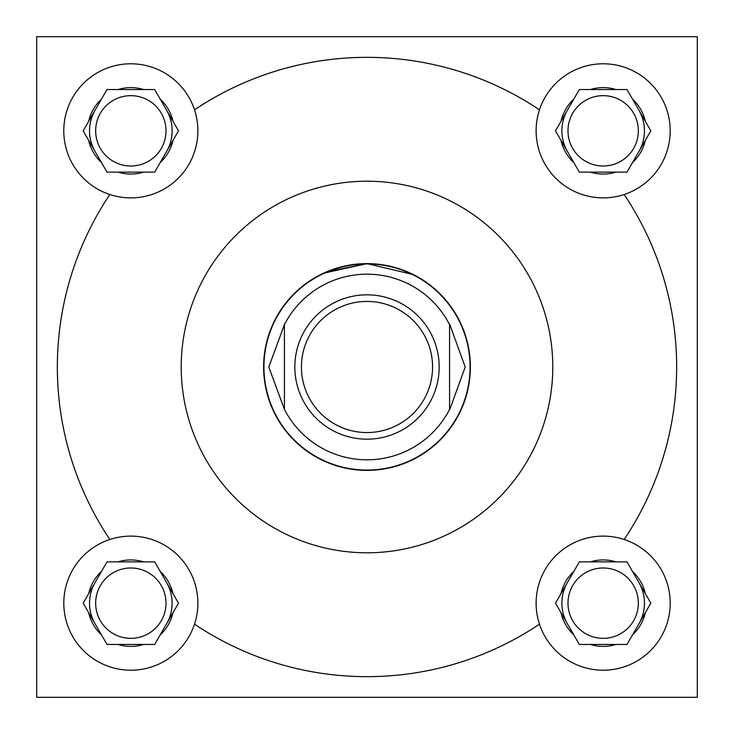 <?xml version="1.0" encoding="UTF-8"?>
<svg xmlns="http://www.w3.org/2000/svg" width="734" height="734" viewBox="0 0 734 734"><rect width="100%" height="100%" fill="white"/><g stroke="black" fill="none" stroke-linecap="round" stroke-linejoin="round"><path stroke-width="1.1" d="M323.483 273.222L367 263.616L326.841 271.736M638.341 603.164A35.177 35.177 0 0 1 603.164 638.341A35.177 35.177 0 0 1 567.988 603.164A35.177 35.177 0 0 1 603.164 567.988A35.177 35.177 0 0 1 638.341 603.164M638.341 130.835A35.177 35.177 0 0 1 603.164 166.012A35.177 35.177 0 0 1 567.988 130.835A35.177 35.177 0 0 1 603.164 95.659A35.177 35.177 0 0 1 638.341 130.835M166.012 603.164A35.177 35.177 0 0 1 130.835 638.341A35.177 35.177 0 0 1 95.659 603.164A35.177 35.177 0 0 1 130.835 567.988A35.177 35.177 0 0 1 166.012 603.164M624.166 539.49A67.051 67.051 0 0 1 613.798 669.362A67.051 67.051 0 0 1 536.114 603.164A67.051 67.051 0 0 1 624.166 539.49A309.656 309.656 0 0 0 624.166 194.51A67.051 67.051 0 0 0 613.798 64.638A67.051 67.051 0 0 0 539.49 109.834A309.656 309.656 0 0 0 194.51 109.834A67.051 67.051 0 0 0 63.785 130.835A67.051 67.051 0 0 0 109.834 194.51A67.051 67.051 0 0 0 194.51 109.834M539.49 109.834A67.051 67.051 0 0 0 624.166 194.51M194.51 624.166A67.051 67.051 0 0 0 109.834 539.49A67.051 67.051 0 0 0 120.202 669.362A67.051 67.051 0 0 0 194.51 624.166A309.656 309.656 0 0 0 539.49 624.166M166.012 130.835A35.177 35.177 0 0 1 130.835 166.012A35.177 35.177 0 0 1 95.659 130.835A35.177 35.177 0 0 1 130.835 95.659A35.177 35.177 0 0 1 166.012 130.835M166.59 151.479A41.288 41.288 0 0 0 166.59 110.192M95.081 110.192A41.288 41.288 0 0 0 95.081 151.479M166.59 623.808A41.288 41.288 0 0 0 166.59 582.521M95.081 582.521A41.288 41.288 0 0 0 95.081 623.808M638.919 623.808A41.288 41.288 0 0 0 638.919 582.521M567.41 582.521A41.288 41.288 0 0 0 567.41 623.808M638.919 151.479A41.288 41.288 0 0 0 638.919 110.192M567.41 110.192A41.288 41.288 0 0 0 567.41 151.479M552.794 367A185.794 185.794 0 0 0 367 181.206A185.794 185.794 0 0 0 181.206 367A185.794 185.794 0 0 0 367 552.794A185.794 185.794 0 0 0 552.794 367M263.616 367A103.384 103.384 0 0 0 367 470.384A103.384 103.384 0 0 0 470.384 367A103.384 103.384 0 0 0 367 263.616A103.384 103.384 0 0 0 263.616 367M367 263.616L413.361 274.599M410.526 273.222L395.507 267.626M36.7 36.7L36.7 697.3L697.3 697.3L697.3 36.7L36.7 36.7M109.834 194.51A309.656 309.656 0 0 0 109.834 539.49M172.985 121.266A43.223 43.223 0 0 0 160.195 99.118L154.672 89.548L143.625 89.548A43.223 43.223 0 0 0 118.046 89.548L106.999 89.548L101.475 99.118A43.223 43.223 0 0 0 88.686 121.266L83.162 130.835L88.686 140.405A43.223 43.223 0 0 0 101.475 162.553L106.999 172.123L118.046 172.123A43.223 43.223 0 0 0 143.625 172.123L154.672 172.123L160.195 162.553A43.223 43.223 0 0 0 172.985 140.405L178.509 130.835L160.195 99.118L172.985 121.266M160.195 162.553L172.985 140.405L160.195 162.553M118.046 172.123L143.625 172.123M88.686 140.405L101.475 162.553L88.686 140.405M101.475 99.118L88.686 121.266L101.475 99.118M143.625 89.548L118.046 89.548M172.985 593.595A43.223 43.223 0 0 0 160.195 571.447L154.672 561.877L143.625 561.877A43.223 43.223 0 0 0 118.046 561.877L106.999 561.877L101.475 571.447A43.223 43.223 0 0 0 88.686 593.595L83.162 603.164L88.686 612.734A43.223 43.223 0 0 0 101.475 634.882L106.999 644.452L118.046 644.452A43.223 43.223 0 0 0 143.625 644.452L154.672 644.452L160.195 634.882A43.223 43.223 0 0 0 172.985 612.734L178.509 603.164L160.195 571.447L172.985 593.595M645.314 121.266A43.223 43.223 0 0 0 632.524 99.118L627.001 89.548L615.954 89.548A43.223 43.223 0 0 0 590.375 89.548L579.328 89.548L573.804 99.118A43.223 43.223 0 0 0 561.015 121.266L555.491 130.835L561.015 140.405A43.223 43.223 0 0 0 573.804 162.553L579.328 172.123L590.375 172.123A43.223 43.223 0 0 0 615.954 172.123L627.001 172.123L632.524 162.553A43.223 43.223 0 0 0 645.314 140.405L650.838 130.835L632.524 99.118L645.314 121.266M645.314 593.595A43.223 43.223 0 0 0 632.524 571.447L627.001 561.877L615.954 561.877A43.223 43.223 0 0 0 590.375 561.877L579.328 561.877L573.804 571.447A43.223 43.223 0 0 0 561.015 593.595L555.491 603.164L561.015 612.734A43.223 43.223 0 0 0 573.804 634.882L579.328 644.452L590.375 644.452A43.223 43.223 0 0 0 615.954 644.452L627.001 644.452L632.524 634.882A43.223 43.223 0 0 0 645.314 612.734L650.838 603.164L632.524 571.447L645.314 593.595M160.195 634.882L172.985 612.734L160.195 634.882M118.046 644.452L143.625 644.452M88.686 612.734L101.475 634.882L88.686 612.734M101.475 571.447L88.686 593.595L101.475 571.447M143.625 561.877L118.046 561.877M632.524 162.553L645.314 140.405L632.524 162.553M590.375 172.123L615.954 172.123M561.015 140.405L573.804 162.553L561.015 140.405M573.804 99.118L561.015 121.266L573.804 99.118M615.954 89.548L590.375 89.548M632.524 634.882L645.314 612.734L632.524 634.882M590.375 644.452L615.954 644.452M561.015 612.734L573.804 634.882L561.015 612.734M573.804 571.447L561.015 593.595L573.804 571.447M615.954 561.877L590.375 561.877M263.946 367A103.054 103.054 0 0 1 367 263.946A103.054 103.054 0 0 1 470.054 367A103.054 103.054 0 0 1 367 470.054A103.054 103.054 0 0 1 263.946 367M432.565 367A65.565 65.565 0 0 0 367 301.435A65.565 65.565 0 0 0 301.435 367A65.565 65.565 0 0 0 367 432.565A65.565 65.565 0 0 0 432.565 367M294.829 367A72.171 72.171 0 0 1 367 294.829A72.171 72.171 0 0 1 439.171 367A72.171 72.171 0 0 1 367 439.171A72.171 72.171 0 0 1 294.829 367M449.575 324.621A92.814 92.814 0 0 0 284.425 324.621L268.791 367L284.425 409.379A92.814 92.814 0 0 0 449.575 409.379L449.575 323.933L465.209 367L449.575 410.067M284.425 409.379L284.425 323.933"/></g></svg>
